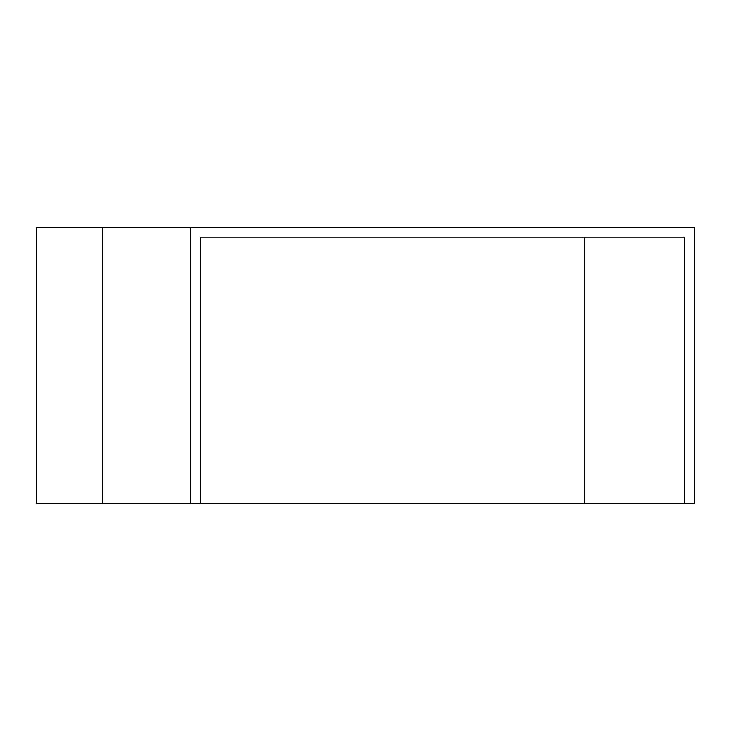 <?xml version="1.0" encoding="UTF-8"?>
<svg xmlns="http://www.w3.org/2000/svg" width="731" height="731" viewBox="0 0 731 731"><rect width="100%" height="100%" fill="white"/><g stroke="black" fill="none" stroke-linecap="round" stroke-linejoin="round"><path stroke-width="1.1" d="M190.672 503.549L36.55 503.549L36.55 227.451L694.45 227.451L694.45 503.549L684.764 503.549L684.764 237.136L200.367 237.136L200.367 503.549L190.672 503.549L190.672 227.451M200.367 503.549L684.764 503.549M584.361 503.549L584.361 237.136L200.367 237.136M102.605 503.549L102.605 227.451"/></g></svg>
